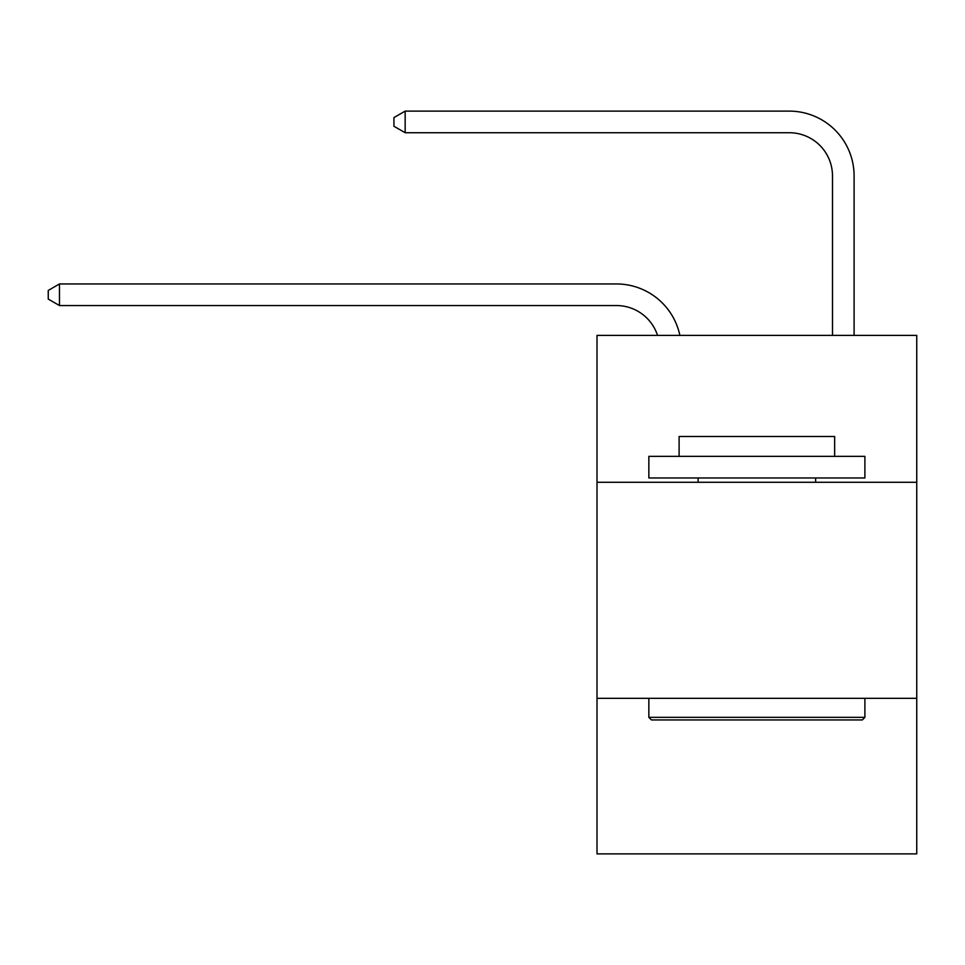 <?xml version="1.0" encoding="UTF-8"?>
<svg xmlns="http://www.w3.org/2000/svg" width="965" height="965" viewBox="0 0 965 965"><rect width="100%" height="100%" fill="white"/><g stroke="black" fill="none" stroke-linecap="round" stroke-linejoin="round"><path stroke-width="1.45" d="M916.75 482.283L916.75 335.374L597.009 335.374L597.009 482.283L916.75 482.283L916.75 853.88L597.009 853.88L597.009 482.283M916.75 698.334L597.009 698.334M657.527 335.374A43.208 43.208 -7.1 0 0 616.442 305.555L59.48 305.555L59.48 283.951L616.442 283.951A64.812 64.812 172.9 0 1 679.867 335.374M832.493 335.374L832.493 175.932A43.208 43.208 81.9 0 0 789.286 132.724L405.155 132.724L393.925 126.246L393.925 117.597L405.155 111.12L789.286 111.12A64.812 64.812 34.1 0 1 854.097 175.932L854.097 335.374M651.447 719.938L648.854 717.345L864.893 717.345L862.312 719.938L651.447 719.938M864.893 456.361L864.893 477.965L648.854 477.965L648.854 456.361L864.893 456.361M679.107 456.361L679.107 436.482L834.653 436.482L834.653 456.361M864.893 698.334L864.893 717.345M648.854 698.334L648.854 717.345M815.642 477.965L815.642 482.283M698.117 477.965L698.117 482.283M832.493 175.932A43.208 43.208 -145.9 0 0 789.286 132.724A43.208 43.208 -145.9 0 1 832.493 175.932A43.208 43.208 -145.9 0 0 789.286 132.724A43.208 43.208 -145.9 0 1 832.493 175.932A43.208 43.208 -145.9 0 0 789.286 132.724A43.208 43.208 -145.9 0 1 832.493 175.932A43.208 43.208 -145.9 0 0 789.286 132.724A43.208 43.208 -145.9 0 1 832.493 175.932A43.208 43.208 -145.9 0 0 789.286 132.724A43.208 43.208 -145.9 0 1 832.493 175.932A43.208 43.208 -145.9 0 0 789.286 132.724A43.208 43.208 -145.9 0 1 832.493 175.932A43.208 43.208 -145.9 0 0 789.286 132.724A43.208 43.208 -145.9 0 1 832.493 175.932M59.48 305.555L48.25 299.078L48.25 290.441L59.48 283.951M405.155 111.12L405.155 132.724"/></g></svg>
